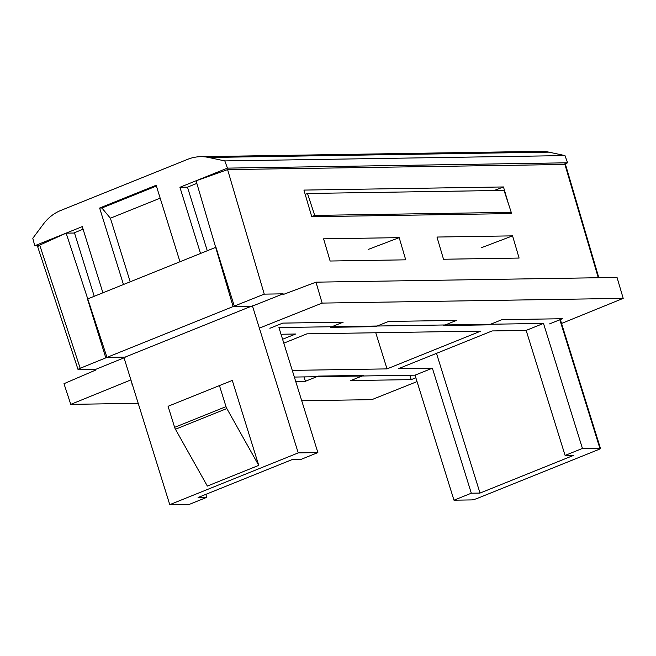 <?xml version="1.0" encoding="UTF-8"?>
<svg xmlns="http://www.w3.org/2000/svg" width="656" height="656" viewBox="0 0 656 656"><rect width="100%" height="100%" fill="white"/><g stroke="black" fill="none" stroke-linecap="round" stroke-linejoin="round"><path stroke-width="0.98" d="M196.841 183.385L187.477 187.157L179.916 187.28L227.443 168.125L224.819 160.917L208.756 157.481A46.781 40.918 -90.9 0 0 200.654 156.686A46.781 40.918 -90.9 0 0 187.649 159.334L60.811 210.437A46.781 40.918 -90.9 0 0 43.378 224.106L32.8 238.284L34.752 245.762L38.548 245.705M83.091 229.215L74.423 232.708L94.234 296.291M34.752 245.762L82.279 226.615L102.902 292.806L123.451 284.524L99.63 208.034L156.153 185.263L179.974 261.752L200.531 253.47L179.916 187.28M200.654 156.686L540.806 151.347A46.781 40.918 89.1 0 1 548.9 152.143L208.756 157.481M563.775 164.328L567.596 162.795L564.972 155.587L548.9 152.143M227.443 168.125L567.596 162.795M224.819 160.917L564.972 155.587M160.171 198.161L110.397 218.21L130.2 281.801M110.397 218.21L101.893 208.001L99.63 208.034M101.893 208.001L156.399 186.042M187.477 187.157L207.28 250.748M292.273 370.378L387.024 368.893L480.799 331.108L306.951 333.838L283.794 343.162M375.765 332.756L387.024 368.893M526.153 330.403L492.139 330.936L398.364 368.713L432.378 368.18L471.32 493.205L480.012 493.074L573.787 455.289L565.095 455.42L526.153 330.403L543.496 323.416L278.939 327.565L317.873 452.583L298.226 452.894L252.412 305.811M436.494 353.354L480.012 493.074M87.486 299.013L215.947 247.255L234.29 306.09L105.805 357.848L87.486 299.013M543.496 323.416L582.438 448.433L599.822 448.163A4.674 0.722 162.7 0 1 600.437 448.327A4.674 0.722 162.7 0 1 598.239 449.68L477.478 498.33A4.674 0.722 162.7 0 1 471.361 499.921L453.977 500.192L415.035 375.166L432.378 368.18M582.438 448.433L565.095 455.42M471.32 493.205L453.977 500.192M258.735 465.375L232.281 380.431L219.448 385.58L226.008 406.638A4.674 2.148 68.1 0 0 226.828 408.549L258.735 465.375L207.353 486.071L175.447 429.254A4.674 2.148 -111.9 0 1 174.627 427.343L226.008 406.638M219.448 385.58L168.067 406.285L174.627 427.343M294.355 377.061L415.035 375.166M317.873 452.583L300.538 459.577L291.838 459.708L198.063 497.494L206.755 497.355L189.412 504.341L169.765 504.653L123.951 357.561M125.107 357.102L251.24 306.278M169.765 504.653L298.226 452.894M282.58 339.267L295.61 334.019L281.014 334.248M206.755 497.355L205.828 494.37M311.731 216.603L314.708 215.406L511.237 212.323L504.029 190.396L307.5 193.479L305.196 194.406M511.237 212.323L507.974 213.635M314.708 215.406L307.5 193.479M549.556 323.9L562.397 318.726L501.93 319.669L489.081 324.851L443.727 325.556L456.576 320.382L388.549 321.448L375.699 326.622L330.345 327.336L343.195 322.162L282.72 323.113L269.878 328.287M561.544 323.457L623.2 298.365L322.137 303.088L315.979 282.162L283.335 294.462L283.154 293.839L252.494 306.073M283.154 293.839L264.261 294.134L227.591 169.601L565.488 164.459L598.83 277.726M252.002 306.27L233.101 306.565L264.261 294.134M233.101 306.565L196.078 180.794L227.591 169.601M519.101 258.062L443.513 259.243L436.978 237.046L512.566 235.865L519.101 258.062M510.983 212.429L511.319 213.585L311.764 216.718L303.925 190.084L503.48 186.952L508.466 203.893M405.72 259.833L330.124 261.022L323.597 238.825L399.184 237.644L405.72 259.833M494.017 190.552L503.48 186.952M481.545 247.665L512.566 235.865M368.164 249.444L399.184 237.644M322.137 303.088L259.366 328.131M623.2 298.365L617.042 277.439L315.979 282.162M132.118 383.785L131.569 384.006L132.184 383.998M295.717 381.431L305.425 381.284L303.982 376.913M305.425 381.284L318.267 376.109L363.621 375.396L350.771 380.57L411.246 379.619L409.811 375.248M74.522 233.011L66.133 233.142L106.977 357.381L80.204 368.278C78.08 369.197 77.572 369.689 78.687 369.763L95.35 369.508L124.033 357.832M37.63 246.574L78.072 369.607L78.687 369.763M106.977 357.381L125.87 357.085M130.905 379.898L70.766 404.367L63.976 383.694L95.555 370.115L95.35 369.508M38.245 246.754C37.13 246.672 37.622 246.123 39.713 245.114L80.204 368.278M66.133 233.142L39.713 245.114M301.727 400.742L371.829 399.643L417.036 381.603M70.766 404.367L138.195 403.309M411.246 379.619L415.847 377.774M599.822 448.163L559.83 319.759M226.828 408.549L175.447 429.254M598.272 277.734L564.882 164.312M600.437 448.327L560.331 319.554"/></g></svg>
